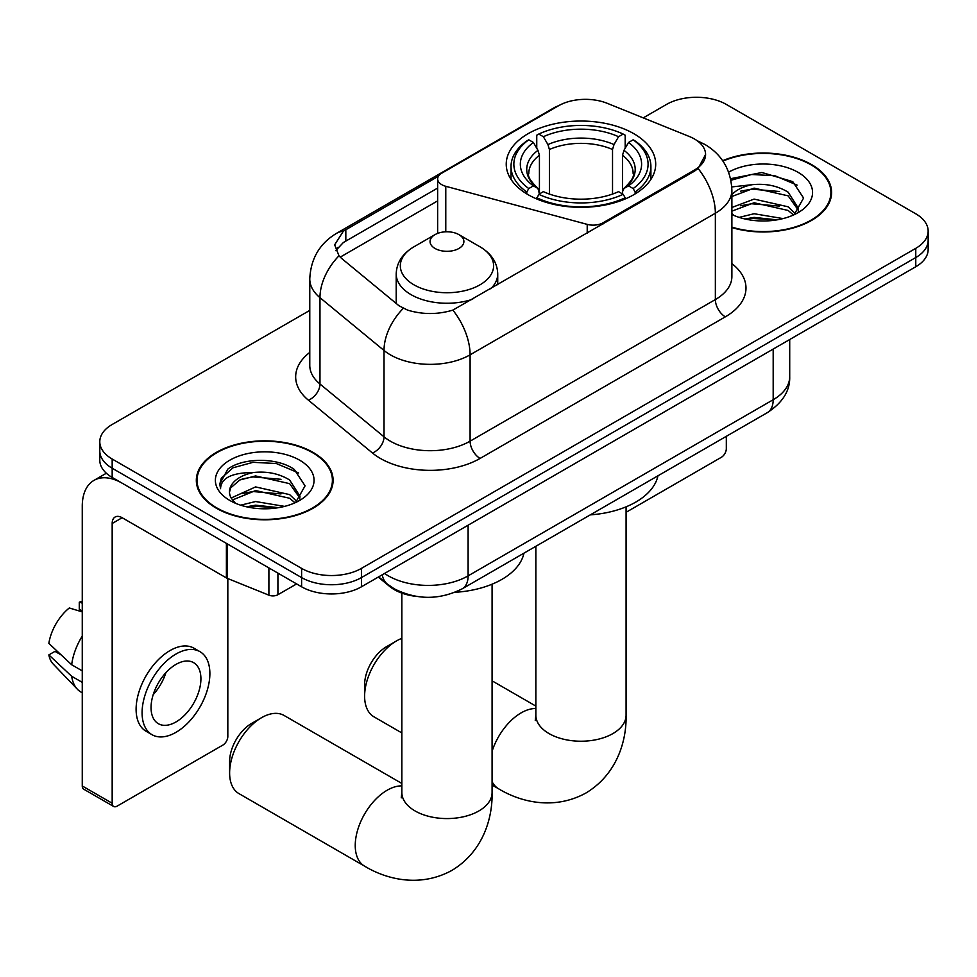 <?xml version="1.0" encoding="UTF-8"?>
<svg xmlns="http://www.w3.org/2000/svg" width="977" height="977" viewBox="0 0 977 977"><rect width="100%" height="100%" fill="white"/><g stroke="black" fill="none" stroke-linecap="round" stroke-linejoin="round"><path stroke-width="1.47" d="M603.139 223.892L603.139 222.756A14.105 8.146 180 0 1 587.214 224.38L445.781 186.302A14.105 8.146 180 0 1 441.775 184.677A14.105 8.146 180 0 1 437.647 178.925A14.105 8.146 180 0 1 441.775 173.173L558.49 105.785A38.066 21.982 0 0 1 607.242 103.318L689.347 136.511A38.066 21.982 0 0 1 694.427 138.966A38.066 21.982 0 0 1 705.577 154.513L698.115 168.508L694.427 171.183L452.852 310.112C437.757 314.655 422.675 314.655 407.58 310.112L399.031 305.789L341.547 258.38L338.995 255.791L334.671 244.812L343.354 231.183L438.441 176.226M633.804 133.678A74.728 43.147 0 0 0 552.371 124.323A74.728 43.147 0 0 0 506.233 164.185A74.728 43.147 0 0 0 528.13 194.692A74.728 43.147 0 0 0 609.563 204.046A74.728 43.147 0 0 0 655.701 164.185A74.728 43.147 0 0 0 633.804 133.678M603.139 222.756L694.427 170.047A38.066 21.982 0 0 0 705.577 154.513M416.361 596.397A42.304 24.425 180 0 1 389.603 586.408L378.282 577.077M731.883 227.592A68.39 39.483 0 0 0 831.598 192.506A68.39 39.483 0 0 0 811.569 164.588A68.39 39.483 0 0 0 722.675 160.704M313.067 452.4A68.39 39.483 0 0 0 238.547 443.839A68.39 39.483 0 0 0 196.328 480.318A68.39 39.483 0 0 0 216.357 508.223A68.39 39.483 0 0 0 290.89 516.784A68.39 39.483 0 0 0 333.096 480.318A68.39 39.483 0 0 0 313.067 452.4M197.036 483.871A68.39 39.483 0 0 0 196.804 484.922M309.77 310.393L112.172 424.482A42.304 24.425 0 0 0 99.788 441.751L99.788 460.167A42.304 24.425 0 0 0 112.172 477.435L301.6 586.798L301.6 577.59A42.304 24.425 0 0 0 361.429 577.59L915.767 257.549A42.304 24.425 0 0 0 928.15 240.281A42.304 24.425 0 0 1 915.767 257.549L361.429 577.59A42.304 24.425 0 0 1 301.6 577.59L112.172 468.227L301.6 577.59L301.6 568.382A42.304 24.425 0 0 0 361.429 568.382L915.767 248.341A42.304 24.425 0 0 0 928.15 231.073A42.304 24.425 0 0 0 915.767 213.804L726.326 104.429A42.304 24.425 0 0 0 666.509 104.429L643.245 117.875M99.788 450.959A42.304 24.425 0 0 0 112.172 468.227A42.304 24.425 0 0 1 99.788 450.959M335.832 250.491L343.354 242.528L437.647 188.072M99.788 441.751A42.304 24.425 0 0 0 112.172 459.019L301.6 568.382M332.632 484.922A68.39 39.483 0 0 0 332.4 483.871M831.134 197.11A68.39 39.483 0 0 0 830.902 196.059M301.6 586.798A42.304 24.425 0 0 0 361.429 586.798L915.767 266.758A42.304 24.425 0 0 0 928.15 249.489L928.15 231.073M731.883 227.14A67.682 39.08 0 0 0 830.902 192.506A67.682 39.08 0 0 0 811.081 164.869A67.682 39.08 0 0 0 722.943 161.095M739.149 217.382L754.097 213.731L783.066 218.592M744.999 218.982L754.097 217.382L776.996 219.862M731.883 207.478L754.097 199.1L788.146 206.806L795.4 213.719M731.883 211.142L754.097 202.764L788.146 210.458L793.507 215.001M731.773 186.925L752.131 184.702A35.245 20.346 0 0 0 731.883 194.704M752.131 184.702C765.65 183.285 777.655 185.777 788.146 192.188L798.465 208.431L798.221 211.105M731.883 196.511L754.097 188.134L788.146 195.84L798.356 210.25M731.883 213.475L733.886 215.416M731.883 214.513A49.351 28.492 0 0 0 798.111 212.644A49.351 28.492 0 0 0 798.111 172.355A49.351 28.492 0 0 0 728.647 172.172M794.093 214.732L803.582 198.05L792.762 181.637L761.901 172.502L730.588 178.706M730.918 180.269L751.582 174.504L774.846 175.726L797.11 185.117M740.688 191.15L751.582 189.135L779.499 191.492M740.688 205.768L751.582 203.753L779.499 206.11M745.939 219.19L751.582 218.372L776.471 219.947M626.086 512.29L721.344 457.297A7.047 4.067 120 0 0 726.326 448.663L726.326 436.316M216.857 507.942A67.682 39.08 0 0 0 290.621 516.406A67.682 39.08 0 0 0 332.4 480.318A67.682 39.08 0 0 0 312.567 452.681A67.682 39.08 0 0 0 238.815 444.217A67.682 39.08 0 0 0 197.036 480.318A67.682 39.08 0 0 0 216.857 507.942M240.647 505.182L255.595 501.531L284.563 506.391M246.497 506.794L255.595 505.182L278.494 507.674M231.146 498.026L255.595 486.912L289.644 494.618L296.898 501.531M232.367 500.029L255.595 490.564L289.644 498.27L295.005 502.801M295.591 502.544L305.08 485.85L294.26 469.436C277.053 457.114 242.955 457.688 227.897 469.033L219.776 483.908L220.546 488.695C220.997 477.973 232.025 472.575 253.629 472.502A35.245 20.346 0 0 0 229.473 491.822A35.245 20.346 0 0 0 231.183 498.087L235.384 503.228M253.629 472.502C267.148 471.085 279.153 473.589 289.644 480L299.963 496.231L299.719 498.917M229.473 492.225L230.67 487.902L239.792 480L255.595 475.946L289.644 483.652L299.854 498.062M299.609 460.167A49.351 28.492 0 0 0 229.827 460.167A49.351 28.492 0 0 0 229.827 500.456A49.351 28.492 0 0 0 299.609 500.456A49.351 28.492 0 0 0 299.609 460.167M219.776 484.25L221.303 478.229L232.941 467.812L253.08 462.316L276.344 463.538L298.608 472.929M242.186 478.962L253.08 476.935L280.997 479.304M242.186 493.58L253.08 491.553L280.997 493.922M247.437 507.002L253.08 506.184L277.957 507.759M364.616 696.174L364.616 684.657A31.02 17.904 -60 0 1 386.55 646.676L396.515 640.912A45.125 26.049 120 0 0 364.616 696.174A45.125 26.049 120 0 0 373.959 716.825L401.852 732.933M526.786 193.898L526.786 192.005L528.789 188.549A67.12 38.75 0 0 1 528.789 139.809L533.405 142.471A60.635 35.001 0 0 0 533.405 185.886L537.961 188.476L539.426 193.922M539.426 191.7L539.426 155.245L537.961 150.324L533.405 142.471M536.752 148.248L536.752 135.205L538.754 134.057A67.12 38.75 0 0 1 623.179 134.057L618.563 136.719A60.635 35.001 0 0 0 543.371 136.719L547.926 144.572L549.404 149.493L549.404 194.069M612.53 194.069L612.53 149.493L614.008 144.572L618.563 136.719M590.291 514.867A77.549 44.771 0 0 0 657.948 475.799M536.752 197.769A69.941 40.375 0 0 0 625.182 197.769L623.179 194.313A67.12 38.75 0 0 1 538.754 194.313L536.752 198.966M625.182 198.966L625.182 197.769M528.789 139.809L526.786 140.957A69.941 40.375 0 0 0 511.032 166.481A69.941 40.375 0 0 0 526.786 192.005M623.179 134.057L625.182 135.205L625.182 148.248M538.754 194.313L543.371 191.639A60.635 35.001 0 0 0 618.563 191.639L623.179 194.313M533.405 185.886L528.789 188.549M543.371 136.719L538.754 134.057M537.961 150.324A54.236 31.313 0 0 0 537.961 188.476L538.217 188.646C530.511 181.197 527.372 176.141 528.801 173.479A52.172 30.116 0 0 1 539.426 155.245M635.148 192.005A69.941 40.375 0 0 0 650.902 166.481A69.941 40.375 0 0 0 635.148 140.957L633.145 139.809A67.12 38.75 0 0 1 633.145 188.549L635.148 192.005L635.148 193.898M633.145 188.549L628.529 185.886A60.635 35.001 0 0 0 628.529 142.471L633.145 139.809M628.529 142.471L623.973 150.324L622.508 155.245L622.508 191.7L623.973 188.476L628.529 185.886M622.508 155.245A52.172 30.116 0 0 1 633.133 173.479C634.549 176.153 631.411 181.209 623.717 188.646L623.973 188.476A54.236 31.313 0 0 0 623.973 150.324M622.508 193.922L622.508 191.7M401.852 638.36A45.125 26.049 120 0 0 396.515 640.912L386.55 646.676M229.619 772.966L229.619 761.449A31.02 17.904 -60 0 1 251.553 723.456L261.531 717.704A45.125 26.049 120 0 0 229.619 772.966A45.125 26.049 120 0 0 238.962 793.617L364.592 866.147A45.125 26.049 -60 0 1 357.667 829.986A45.125 26.049 -60 0 1 387.148 790.234A45.125 26.049 -60 0 1 401.852 785.887M490.735 288.777A50.755 29.31 0 0 0 497.733 273.939C497.354 262.642 491.419 253.593 479.939 246.766L458.934 234.639A16.914 9.77 0 0 0 435.009 234.639A16.914 9.77 0 0 0 435.009 248.451A16.914 9.77 0 0 0 458.934 248.451A16.914 9.77 0 0 0 458.934 234.639L479.939 246.766A46.627 26.916 0 0 1 479.939 284.844A46.627 26.916 0 0 1 413.992 284.844A46.627 26.916 0 0 1 413.992 246.766C402.512 253.593 396.589 262.642 396.21 273.939A50.755 29.31 0 0 0 411.073 294.663A50.755 29.31 0 0 0 472.673 299.218M455.001 592.306A77.549 44.771 0 0 0 523.953 553.153M401.852 783.456L284.087 715.469A45.125 26.049 120 0 0 261.531 717.704L251.553 723.456M277.92 573.133L277.92 594.712L296.617 583.928M226.395 543.383L122.149 483.188A56.397 32.559 -120 0 0 93.951 480.391A56.397 32.559 -120 0 0 82.263 506.22L82.263 785.972L112.172 803.241L112.172 523.489A14.105 8.146 60 0 1 115.091 517.028A14.105 8.146 60 0 1 122.149 517.725L226.395 577.92L226.395 543.383A7.047 4.067 0 0 0 227.336 543.835M112.172 803.241A7.047 4.067 120 0 0 113.637 806.465L83.729 789.196A7.047 4.067 -60 0 1 82.263 785.972M113.637 806.465A7.047 4.067 120 0 0 117.155 806.11L222.841 745.097A7.047 4.067 120 0 0 227.824 736.463L227.824 578.567M277.92 594.712A7.047 4.067 180 0 1 268.895 595.176L227.336 578.372A7.047 4.067 180 0 1 226.395 577.92M175.982 721.954A35.245 20.346 120 0 0 199.015 690.898A35.245 20.346 120 0 0 193.605 662.65A35.245 20.346 120 0 0 175.982 664.397A35.245 20.346 120 0 0 152.949 695.453A35.245 20.346 120 0 0 158.359 723.701A35.245 20.346 120 0 0 175.982 721.954M153.206 694.635A35.245 20.346 120 0 0 165.858 672.726M82.263 603.114L79.271 602.211L79.271 609.294L82.263 611.016M199.955 651.659L193.971 648.203A47.934 27.674 120 0 0 169.998 650.584A47.934 27.674 120 0 0 138.685 692.827A47.934 27.674 120 0 0 146.037 731.236L152.009 734.692A47.934 27.674 120 0 0 175.982 732.323A47.934 27.674 120 0 0 207.295 690.08A47.934 27.674 120 0 0 199.955 651.659A47.934 27.674 120 0 0 175.982 654.04A47.934 27.674 120 0 0 144.669 696.283A47.934 27.674 120 0 0 152.009 734.692M82.263 636.076A46.53 26.867 120 0 0 71.675 664.751L48.85 643.391A36.662 21.164 120 0 1 69.306 607.975L82.263 611.895M82.263 670.869L71.675 664.751M61.197 654.956L54.981 651.366L48.85 654.908L71.675 676.267L82.263 682.373M71.675 676.267A46.53 26.867 120 0 0 77.415 689.261A46.53 26.867 120 0 0 80.932 692.034L82.263 692.803M82.263 601.38A36.662 21.164 120 0 0 79.271 602.211M48.85 654.908A36.662 21.164 120 0 0 53.185 664.03L77.415 689.261M694.427 170.047L694.427 171.183M587.214 233.088L587.214 224.38M445.781 231.805L445.781 186.302M731.883 263.631A70.503 40.704 180 0 1 725.337 316.841L480.073 458.433A14.105 8.146 60 0 1 470.096 441.164L715.359 299.573A56.397 32.559 0 0 0 731.883 276.54L731.883 190.197A56.397 32.559 180 0 1 715.359 213.23A49.351 28.492 -120 0 0 698.115 168.508M480.073 458.433A70.503 40.704 180 0 1 380.371 458.433A70.503 40.704 180 0 1 372.469 452.998L308.414 400.191A70.503 40.704 180 0 1 309.77 352.416M390.336 441.164A56.397 32.559 0 0 0 470.096 441.164L470.096 354.822A56.397 32.559 180 0 1 390.336 354.822A56.397 32.559 180 0 1 384.022 350.474L319.967 297.667A56.397 32.559 180 0 1 309.77 278.982L309.77 365.325A56.397 32.559 0 0 0 319.967 384.01L384.022 436.817A56.397 32.559 0 0 0 390.336 441.164M731.883 190.197C730.93 169.925 722.015 154.72 705.138 144.584L698.018 141.115A49.351 23.106 112 0 0 697.358 140.871M452.852 310.112A49.351 28.492 60 0 1 470.096 354.822L715.359 213.23L715.359 299.573A14.105 8.146 60 0 0 725.337 316.841M343.354 231.183A49.351 28.492 -120 0 0 336.503 233.369C319.638 243.505 310.723 258.71 309.77 278.982M336.503 233.369L554.35 107.604A49.351 28.492 60 0 1 558.087 106.017M338.995 255.791A49.351 33.01 129.5 0 0 319.967 297.667L319.967 384.01A14.105 9.428 -50.5 0 1 308.414 400.191M403.245 308.402A49.351 33.01 129.5 0 0 384.022 350.474L384.022 436.817A14.105 9.428 -50.5 0 1 372.469 452.998M340.191 257.146L437.647 200.883M337.566 247.547A38.066 21.982 -120 0 0 335.929 250.747M361.429 568.382L361.429 586.798M915.767 248.341L915.767 266.758M112.172 459.019L112.172 477.435M345.821 229.705L345.821 241.087M384.559 573.45A56.397 32.559 0 0 0 388.345 575.868A56.397 32.559 0 0 0 468.105 575.868L773.186 399.727A56.397 32.559 0 0 0 789.709 376.707C790.124 390.702 782.662 402.671 767.348 412.636L462.268 588.777A28.199 16.279 60 0 0 468.105 575.868L468.105 525.211M773.186 349.07L773.186 399.727A28.199 16.279 60 0 1 767.348 412.636M382.276 574.769A28.199 18.856 129.5 0 0 387.185 583.941L378.624 576.87M626.086 506.831L626.086 715.164A45.125 26.049 180 0 1 612.872 733.593A45.125 26.049 180 0 1 549.062 733.593A45.125 26.049 180 0 1 535.848 715.164L535.262 720.489M492.09 751.276A45.125 26.049 -60 0 1 521.144 712.868A45.125 26.049 -60 0 1 535.848 708.52M626.086 715.164C626.697 741.25 616.78 774.37 586.005 792.97C554.521 810.324 520.875 802.349 498.588 788.781A45.125 26.049 -60 0 1 492.09 781.698M612.53 149.493A52.172 30.116 0 0 0 549.404 149.493M614.008 144.572A54.236 31.313 0 0 0 547.926 144.572M492.09 584.185L492.09 792.53A45.125 26.049 180 0 1 478.877 810.947A45.125 26.049 180 0 1 415.066 810.947A45.125 26.049 180 0 1 401.852 792.53L401.254 797.855M112.172 523.489L122.149 517.725M227.336 543.92L227.336 578.372M268.895 595.176L268.895 567.918M437.647 233.393L437.647 178.925M554.35 107.604L563.387 103.391M698.018 141.115L697.273 140.81M462.268 588.777C439.577 600.171 416.874 600.171 394.183 588.777L387.185 583.941M789.709 376.707L789.709 339.532M830.902 198.16L830.902 192.506M332.4 485.972L332.4 480.318M197.036 485.972L197.036 480.318M498.588 788.781L492.09 785.032M511.032 179.389L511.032 166.481M650.902 179.389L650.902 166.481M535.848 706.09L492.09 680.835M535.848 546.29L535.848 715.164M492.09 792.53C492.689 818.616 482.785 851.736 452.009 870.336C420.525 887.69 386.88 879.715 364.592 866.147M497.733 284.747L497.733 273.939M396.21 303.456L396.21 273.939M435.009 234.639L413.992 246.766M401.852 593.112L401.852 792.53M93.951 480.391L106.346 473.234"/></g></svg>
